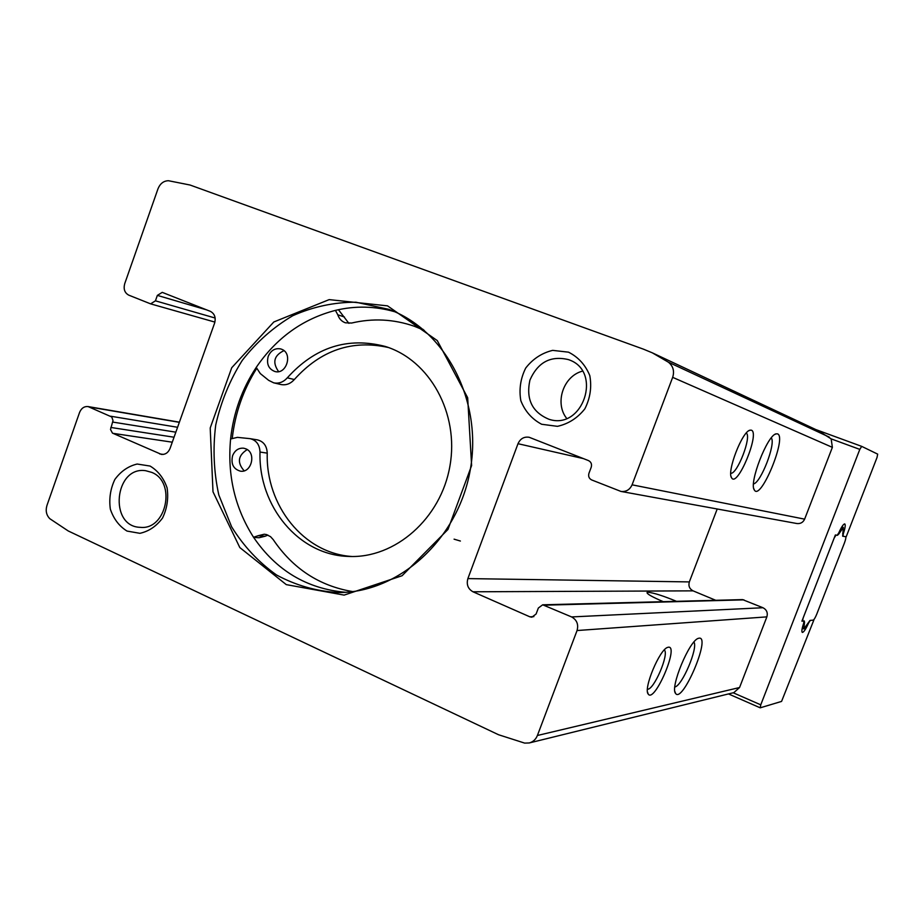 <?xml version="1.0" encoding="UTF-8"?>
<svg xmlns="http://www.w3.org/2000/svg" width="924" height="924" viewBox="0 0 924 924"><rect width="100%" height="100%" fill="white"/><g stroke="black" fill="none" stroke-linecap="round" stroke-linejoin="round"><path stroke-width="1.39" d="M267.879 535.077L265.269 536.197L258.004 535.758L253.546 537.26C276.218 570.512 306.941 588.865 345.692 592.307M253.65 537.41L259.078 537.722L265.269 536.197M256.629 368.503C243.335 389.709 235.216 412.924 232.259 438.149M351.986 556.502C303.742 553.441 265.65 505.52 267.244 453.141C266.863 445.876 263.594 441.453 257.438 439.882L250.15 438.669C256.352 440.251 259.644 444.71 260.014 452.044C258.293 506.144 298.671 555.289 348.637 556.433C395.01 558.72 440.991 518.549 449.942 465.915C459.332 413.363 429.66 359.99 385.25 346.442C347.643 336.683 314.992 347.147 287.306 377.824C283.391 382.166 278.863 383.841 273.712 382.836L268.688 380.365L260.302 373.573L256.237 367.394C241.984 388.969 233.437 412.832 230.596 438.981C227.235 475.213 234.881 507.969 253.546 537.26M388.427 347.516C352.136 339.454 320.778 350.127 294.329 379.533L287.306 377.824M273.712 382.836L280.827 384.499C285.943 385.493 290.448 383.841 294.329 379.533M394.617 311.7C375.017 306.098 355.278 305.659 335.424 310.383C302.829 318.849 276.438 337.861 256.237 367.394M652.286 352.818L818.098 430.642L831.161 438.877L832.374 447.355L804.631 519.149C803.072 522.453 800.496 523.92 796.892 523.527L620.951 491.429L591.672 479.937C589.027 478.551 588.114 476.334 588.946 473.284L591.221 467.232C592.041 464.183 591.141 461.977 588.496 460.591L529.186 437.283C524.058 436.498 520.327 438.634 518.006 443.705L467.879 578.597C466.274 584.522 467.983 588.923 472.984 591.787L529.868 616.816L531.889 617.197L536.105 613.998L538.357 608.015L542.677 604.804L571.61 616.932C576.888 619.912 578.701 624.451 577.05 630.538L537.398 735.492C535.804 739.408 533.09 741.903 529.256 742.954L524.67 743.104L498.521 734.73L68.237 530.965L49.827 518.711C46.362 515.188 45.403 510.753 46.962 505.428L79.545 412.508C81.335 408.223 84.176 406.248 88.069 406.572L111.769 416.978L113.017 420.57L110.51 429.475L112.462 433.113L161.469 454.423C165.408 454.654 168.284 452.644 170.074 448.394L214.599 323.111C216.054 317.567 214.622 313.629 210.291 311.319L162.243 292.365L157.357 295.391L155.44 300.831L150.612 303.857L128.794 295.16C124.659 292.92 123.308 289.096 124.717 283.691L157.981 188.819C160.141 183.564 163.629 180.861 168.457 180.723L190.032 185.019L643.439 349.156L652.286 352.818L668.375 362.185C673.169 366.077 674.601 371.136 672.672 377.35L632.085 484.823C629.81 489.778 626.102 491.972 620.951 491.429M699.156 638.161C711.203 636.255 682.351 703.996 675.583 693.427C669.784 687.675 689.512 640.17 698.44 638.334L699.156 638.161M668.387 647.204C679.394 645.391 654.423 703.568 648.232 694.097C643.081 688.923 659.713 649.098 667.729 647.366L668.387 647.204M542.677 604.804L742.561 599.607L762.981 607.738C766.701 609.736 767.994 612.774 766.862 616.874L739.558 687.525L733.864 692.607L529.256 742.954M751.362 430.18C760.244 432.813 737.34 488.195 731.623 477.87C726.53 471.991 742.134 431.404 749.976 430.18L751.362 430.18M777.523 433.864C787.26 436.856 760.625 501.501 754.365 490.032C748.648 483.541 767.29 435.158 776.044 433.864L777.523 433.864M387.537 305.856L329.163 299.619L273.816 321.979L231.728 367.729L210.21 427.985L212.994 491.787L239.813 547.551L286.278 584.626L344.121 595.102L402.079 575.733L447.967 529.464L471.61 465.557L467.671 397.736L437.295 340.609L387.537 305.856M568.514 352.171L552.679 350.369C541.845 352.991 532.859 358.882 525.721 368.041C520.501 378.505 518.872 389.397 520.847 400.739C525.04 411.296 531.981 419.138 541.66 424.266L557.461 426.334C568.399 423.897 577.535 418.064 584.857 408.824C590.228 398.209 591.88 387.144 589.801 375.618C585.435 364.957 578.343 357.138 568.514 352.171M150.081 466.054L137.168 464.033C128.263 466.146 120.825 471.298 114.842 479.487C110.395 488.888 108.893 498.775 110.349 509.159C113.617 518.872 119.173 526.183 127.015 531.069L139.905 533.321C148.88 531.346 156.433 526.241 162.555 518.006C167.105 508.477 168.618 498.44 167.105 487.907C163.71 478.101 158.039 470.813 150.081 466.054M663.27 601.674C652.078 596.904 646.673 593.832 647.066 592.48L648.059 592.261C653.753 592.827 663.236 595.841 676.484 601.328M771.309 437.872C776.056 443.497 760.822 482.894 753.522 483.91M693.947 642.041C698.232 647.909 682.051 686.047 674.843 686.982M746.303 433.033C751.87 436.578 737.283 474.358 730.78 473.296M664.31 649.942C669.461 653.822 653.799 690.332 647.447 689.212M715.777 600.311L693.069 590.852C689.477 588.911 688.241 585.932 689.339 581.912L717.209 508.985M760.764 704.827L859.805 449.387L861.699 446.373L877.684 454.134L877.015 457.519L846.199 536.786L842.954 536.232L843.335 533.668C845.217 527.939 845.691 524.693 844.755 523.92C843.45 523.966 841.452 526.946 838.784 532.859L837.19 535.273L835.377 534.961L801.916 621.171L803.961 620.986L803.626 623.411C801.859 628.794 801.431 631.797 802.367 632.42C803.776 632.247 805.878 629.082 808.65 622.915L810.267 620.408L813.825 620.085L781.577 701.408L760.221 707.819L760.764 704.827L733.171 692.769M151.675 472.36L145.692 470.709C114.484 465.788 108.535 526.622 140.205 527.327C166.459 530.468 176.623 481.82 151.675 472.36M582.432 371.148C563.34 376.091 554.377 403.003 566.655 418.376M568.456 359.609C550.658 355.394 537.814 362.231 529.914 380.134C525.814 399.237 532.189 412.289 549.029 419.3C582.952 430.584 602.829 371.263 568.884 359.771L568.456 359.609M338.438 309.702L348.902 323.365M423.169 329.429L414.275 326.241L424.22 330.318M388.75 309.321L355.936 302.217C334.13 302.183 313.063 306.687 292.735 315.731C273.412 327.165 256.583 342.053 242.261 360.395C229.776 380.261 220.928 401.825 215.708 425.075C212.751 448.718 213.779 472.002 218.803 494.918L231.612 526.784C243.59 546.13 258.547 562.185 276.484 574.947C295.738 585.377 316.331 591.256 338.253 592.573C398.925 592.827 458.108 539.443 470.224 470.108C482.836 400.854 445.784 330.18 388.75 309.321M268.203 356.398C270.848 350.439 274.982 347.944 280.607 348.902L281.531 349.214C293.162 353.176 286.602 375.04 274.855 371.494C268.561 368.988 266.343 363.952 268.203 356.398M232.617 455.659C234.892 450.311 238.577 447.828 243.67 448.198L245.772 448.81C256.572 452.76 251.605 473.238 240.367 471.159C233.345 469.057 230.757 463.883 232.617 455.659M258.004 535.758L264.299 534.222L266.516 534.592L270.559 536.682L273.227 539.628C292.885 568.664 319.392 585.989 352.76 591.603M335.424 310.383L337.791 314.784C339.166 318.815 341.695 321.494 345.403 322.811L351.594 323.042C372.776 318.064 393.67 319.127 414.275 326.241M230.596 438.981L237.445 437.364L250.15 438.669M283.945 350.635C273.954 355.497 272.176 362.485 278.609 371.61M247.205 449.584C237.965 455.497 236.948 462.577 244.155 470.824M842.676 536.186L843.346 527.442L838.842 533.957L837.456 535.308L836.012 535.065L834.129 538.161L803.141 617.983L802.563 621.101L804.296 620.963L804.515 622.349L803.868 628.932L809.99 620.431L813.166 620.143C814.113 619.692 815.349 617.613 816.862 613.883L844.397 543.069C845.749 539.397 846.165 537.271 845.633 536.694L842.63 536.163M766.862 616.874L577.05 630.538M739.558 687.525L537.398 735.492M804.631 519.149L632.085 484.823M832.374 447.355L672.672 377.35M829.313 437.133L668.375 362.185M583.506 458.627L518.006 443.705M689.339 581.912L467.879 578.597M693.069 590.852L472.984 591.787M533.864 616.631L529.868 616.816M743.924 599.861L544.617 605.174M762.981 607.738L571.61 616.932M163.352 454.412L159.656 453.915M172.28 442.192L112.855 433.321M174.035 437.225L110.822 427.454M175.837 432.178L112.716 422.072M177.57 427.281L110.684 416.227M179.337 422.337L89.536 407.01M215.142 318.029L155.44 300.831M206.71 309.898L157.357 295.391M831.161 438.877L859.805 449.387M815.753 429.544L861.665 446.361L815.753 429.544M842.676 533.414L843.335 533.668M267.244 453.141L260.014 452.044M344.479 317.024L337.791 314.784M454.077 539.166L460.383 541.037M842.653 528.101L841.383 527.616M803.753 628.251L802.367 627.673M753.834 488.738L754.365 490.032M774.878 434.43L776.044 433.864M674.89 691.533L675.583 693.427M731.092 476.576L731.623 477.87M748.81 430.757L749.976 430.18M647.562 692.192L648.232 694.097M179.383 422.176L88.069 406.572M214.911 322.095L150.612 303.857M728.47 693.924L760.186 707.807M843.346 527.442L841.833 526.865M803.868 628.932L802.24 628.262"/></g></svg>
